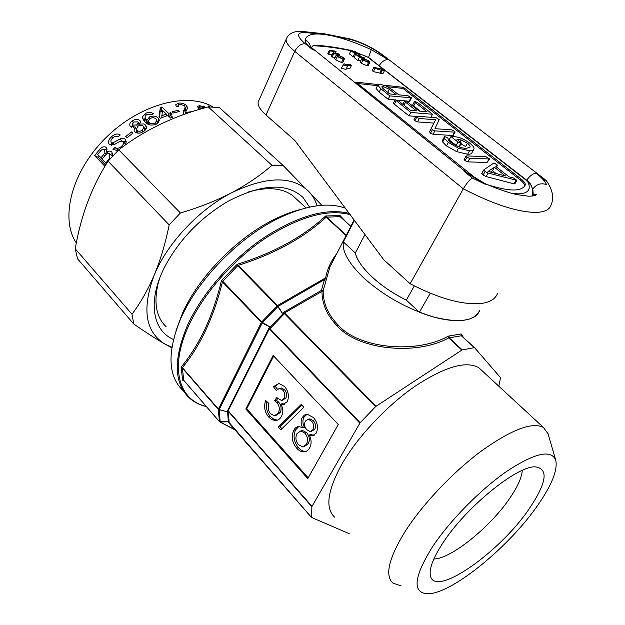 <?xml version="1.0" encoding="UTF-8"?>
<svg xmlns="http://www.w3.org/2000/svg" width="625" height="625" viewBox="0 0 625 625"><rect width="100%" height="100%" fill="white"/><g stroke="black" fill="none" stroke-linecap="round" stroke-linejoin="round"><path stroke-width="0.94" d="M380.555 84.391L377.742 85.102L380.844 88.742L389.859 95.891L411.469 97.852L408.023 95.758L398.734 94.82L392.086 89.594L386.125 86.008L380.555 84.391M383.359 86.594L381.75 86.906L383.539 89.008L389.742 93.914L396.055 94.547L389.289 89.219L383.359 86.594L382.57 88.172M397.398 100.148L409.141 101.266L409.781 101.148L411.445 97.898M377.742 85.102L376.078 88.461L379.164 92.117L388.156 99.266L395.07 99.93M380.844 88.742L379.164 92.117M389.859 95.891L388.156 99.266M410.836 97.969L409.141 101.266M389.289 89.219L387.734 92.32M493.992 162.93L483.836 169.805L485.07 171.547L488.094 173.055L516.891 180.32L513.617 178.039L509.031 176.828L495.852 166.492L497.555 165.211L493.992 162.93M494.406 167.281L488.008 171.453L505.438 175.938L494.406 167.281L492.469 170.695L490.383 172.062M481.875 173.281L483.094 175.031L486.117 176.539L513.875 183.812L514.906 183.727L516.859 180.383M496.055 173.523L492.469 170.695M485.07 171.547L483.094 175.031M488.094 173.055L486.117 176.539M515.859 180.406L513.875 183.812M516.398 180.484L514.414 183.891M497.43 165.367L496.5 167M467.008 157.242L469.742 158.414L489.547 158.93L485.828 156.641L466.578 155.906L466.023 156.086L467.008 157.242L465.094 160.703L467.82 161.875L487.055 162.477L489.516 158.984M464.148 159.477L465.094 160.703M469.742 158.414L467.82 161.875M488.969 159.094L487.055 162.477M450.953 136.531L457.961 142.047L460.727 143.281L461.344 143.117L460.586 142.203L457 139.391L461.227 139.961L467.445 143.195C469.547 144.938 470.414 146.25 470.023 147.141L466.406 148.367C462.18 148.414 457.07 146.508 451.078 142.641L448.594 140.219L447.875 138.078L444.836 136.578L444.305 137.109L444.492 138.562L448.328 142.438L458.5 148.188L469.531 150.812C472.102 150.938 473.57 150.375 473.945 149.133L473.984 148.977C474.32 147.625 472.945 145.703 469.852 143.219C463.922 138.953 458.664 136.781 454.07 136.719L450.953 136.531L449.117 139.922L456.961 146.039M457.961 142.047L456.109 145.453M460.727 143.281L458.867 146.68L459.484 146.508L461.305 143.18M458.406 146.625L458.867 146.68M461.227 139.961L460.172 141.883M467.445 143.195L465.594 146.562L460.945 143.844M444.398 136.82L442.555 140.242L442.648 142L446.469 145.883L456.617 151.625L467.641 154.227C470.219 154.336 471.688 153.766 472.07 152.508L473.508 149.906M444.492 138.562L442.648 142M448.328 142.438L446.469 145.883M458.5 148.188L456.617 151.625M469.531 150.812L467.641 154.227M416.648 117.336L419.32 118.492L435.641 119.75L431.344 128.352L432.336 129.766L434.867 130.875L454.523 132.148L455.133 131.992L454.453 131.188L451.516 129.805L434.961 128.688L439.227 119.664L436.141 117.727L416.367 116.148L415.766 116.305L416.648 117.336L414.875 120.742L417.539 121.898L433.875 123.094L429.531 131.773L430.523 133.195L433.039 134.297L452.711 135.492L453.32 135.336L455.102 132.047M414.023 119.648L414.875 120.742M419.32 118.492L417.539 121.898M435.641 119.75L433.875 123.094M431.344 128.352L429.531 131.773M432.336 129.766L430.523 133.195M434.867 130.875L433.039 134.297M454.523 132.148L452.711 135.492M415.406 102.656L427.031 111.758L419.148 111.086L408.195 102.469L405.133 100.984L404.555 101.117L405.523 102.219L416.492 110.859L410.523 110.352L398.82 101.094L395.148 99.758L410.75 112.437L432.531 114.25L418 102.891L415.031 101.461L414.461 101.586L415.406 102.656L413.695 105.969L420.336 111.188M412.781 104.852L413.695 105.969M405.523 102.219L404.008 105.187M396.086 100.82L394.367 104.211L408.984 115.844L415.727 116.375M393.469 103.086L394.367 104.211M410.75 112.437L408.984 115.844M432.531 114.25L430.922 117.312M159.758 277.992L158 284.039C153.641 303.086 156.344 317.305 166.109 326.711M309.539 207.102L302.992 197.406C286.836 182.586 261.992 183.805 228.445 201.07C200.469 217.547 179.156 239.617 164.516 267.273C148.219 299.219 151.992 327.75 170.578 338.055L173.445 339.547M297.219 199.797L292.711 195.625C282.164 187.906 267.492 186.648 248.68 191.852M371.984 276.898C381.562 285.727 393.008 293.469 406.32 300.125C380.172 287.398 358.18 266.648 355.305 252.969C357.102 260.117 362.656 268.094 371.984 276.898M442.672 543.297C433.234 557.859 429.125 568.586 430.352 575.453C434.094 598.797 500.234 552.125 529.453 508.406C546.805 482.516 548.727 468.672 535.234 466.859C517.031 465.711 465.438 507.695 442.672 543.297M433.844 559C451.047 559.055 491.047 526.398 510.273 497.516C517.836 486.344 521.828 477.312 522.258 470.414M401.086 585.852L393.031 583.164C384.641 575.75 388.57 558.688 404.82 531.977C422.156 504.648 452.781 472.227 481.375 451.008C511.57 429.523 532.242 421.664 543.414 427.453L548.031 433.703L555.742 460.195C557.828 469.93 551.883 484.859 537.93 504.992C509.062 547.18 450.203 595.266 426.766 593.75C412.289 592.188 414.039 576.797 432 547.586C449.234 521.242 480.367 489.539 506.977 471.188C535 452.891 551.25 449.234 555.742 460.195M334.594 517.125C324.984 508.211 327.469 490.453 342.062 463.844C357.719 436.703 386.898 405.664 415.117 386.211C445.008 366.633 466.258 360.484 478.852 367.758L482.227 370.867M176.055 330.602L182.508 313.227C198.633 276.812 237.109 237.508 274.305 219.398C283.422 214.875 292.195 211.547 300.625 209.414M345.289 208.148C327.992 201.906 305.617 205.352 278.148 218.477C238.953 237.57 198.219 279.18 181.227 317.547L180.164 319.93C167.219 352.281 168.016 375.703 182.547 390.195M461.508 335.758L461.414 334.031L463.461 337.547M334.023 258.93L329.938 266.844L323.148 290.711L284.516 312.961L376.078 406.25L461.859 350.102L448.68 337.938C415.789 356.086 357.523 349.672 337.227 325.93C327.078 315.594 321.992 304.008 321.969 291.18L321.414 290.391L324.477 279.602L278.102 306.344L282.812 313.922L277.781 306.578L237.68 265.695L237.133 264.312C273.438 253.086 302.953 236.969 325.68 215.969L326.57 217.086L326.172 217.227C303.43 238.055 274.078 254.102 238.117 265.367L237.68 265.695M283.219 312.984L284.219 313.453L283.992 313.93L282.984 313.461L283.961 312.148L321.414 290.391L323.148 290.711C323.148 303.398 328.141 314.828 338.133 324.984C358.102 348.336 415.531 354.375 448.055 336.281L448.68 337.938L449.188 337.844L462.258 349.914L474.367 347.648L461.375 335.766L449.188 337.844L448.953 336.008L448.055 336.281M204.875 329.336C211.687 314.586 217.188 298.406 221.383 280.789L222.688 281.211L222.484 281.727C213.727 317.281 200.352 345.914 182.344 367.625L181.086 367.164C189.969 356.477 197.898 343.867 204.875 329.336M346.102 235.523L326.172 217.227L325.68 215.969L340.039 215.57L340.078 216.625L340.039 215.57L346.211 222.078M430.281 293.25L419.414 312.227C450.273 324.414 475.586 322.914 479.609 310.438C474.672 321.062 459.5 323.289 434.109 317.117C407.492 309.141 383.945 295.992 363.461 277.688C347.633 262.305 341.078 249.758 343.781 240.031L329.984 266.742M448.953 336.008L461.062 333.969L461.375 335.766L474.367 347.648M184.852 381.656L182.641 380.141L181.086 367.164L182.305 367.586L218.406 409.039L261.422 322.383L221.383 280.789L237.133 264.312L277.547 305.531L323.922 278.82L325.555 278.445C326.945 269.766 330.672 261.492 336.75 253.641M461.484 335.734L474.594 347.719L500.555 377.688L498.789 386.188M182.641 380.141L183.711 380.273L219.289 421.461L228.328 421.805L220.187 421.984L235.367 429.945M222.773 281.289L261.727 321.938L270.195 327.102L262.242 322.922L219.18 409.57L227.625 411.914L218.297 409.422L182.25 368M311.539 517.484L228.133 422.07L229.102 422.484L311.531 517.438L311.867 506.758L228.234 411.297L228.344 411.727L227.461 411.578L227.352 411.148L228.234 411.297L228.211 410.758L312.008 506.383L359.844 423.18L269.352 328.805L269.805 328.516L269.297 327.539L269.75 327.297L270.258 328.281L269.805 328.516L360.188 422.711L375.609 406.625L284.219 313.453L283.961 312.148M270.258 328.281L270.922 327.773L270.195 327.102L282.812 313.922L283.5 314.625L283.992 313.93M229.102 422.484L228.328 421.805L227.625 411.914L228.43 412.328L228.344 411.727M349.242 533.68L311.531 517.438M245.812 408.984L307.758 478.609L338.266 424.508L273.141 355.477L245.812 408.984L246.727 408.797L308.188 477.836M273.688 356.055L246.727 408.797M302.633 427.766L298.836 426.5C296.656 426.695 294.977 427.945 293.789 430.266C291.078 436.531 292.039 442.484 296.664 448.125C298.828 450.633 301.219 451.883 303.828 451.891C306.297 451.742 308.234 450.398 309.641 447.859C311.695 443.898 311.562 439.602 309.242 434.969L312.383 435.828L316.281 433.086C318.539 427.5 317.578 422.312 313.391 417.523L307.195 414.227L304.312 415.117L302.156 417.633C300.617 420.797 300.781 424.172 302.633 427.766L304.438 427.344C302.578 423.758 302.422 420.391 303.961 417.227L302.156 417.633M278.211 427.031L280.75 429.852L303.852 407.273L301.219 404.437L278.211 427.031L280.016 426.617L281.914 428.719M265.695 400.555C263.625 406.547 264.609 412.031 268.656 417.016L271.836 419.633L275.328 420.547C277.922 420.492 279.961 419.102 281.438 416.383C283.422 412.461 283.227 408.344 280.836 404.039L283.086 404.516L287.305 401.641C289.367 396.117 288.43 391.055 284.477 386.461L278.922 383.492L273.383 386.664L276.242 390.367L279.5 388.352L282.727 390.078C284.883 392.625 285.352 395.398 284.125 398.398L281.406 400.437L276.758 397.594L274.633 400.719L276.82 402.477C279.469 405.766 279.984 409.266 278.375 412.969L274.438 415.812L270.555 413.719C268.125 410.648 267.578 407.242 268.914 403.5L265.695 400.555M266.977 401.727C265.664 407.359 266.828 412.32 270.461 416.625L268.656 417.016M277.648 398.586L276.438 400.352L278.633 402.102C281.273 405.391 281.789 408.883 280.18 412.578L278.375 412.969M280.18 412.578L275.898 415.492M278.633 402.102L276.82 402.477M276.438 400.352L274.633 400.719M280.18 388.219L281.312 388.008L284.539 389.727C286.695 392.273 287.164 395.039 285.938 398.031L284.125 398.398M285.938 398.031L282.391 400.234M284.539 389.727L282.727 390.078M278.75 383.492L275.195 386.32L277.391 389.156M275.195 386.32L273.383 386.664M284.812 404.141L282.648 403.664L280.836 404.039M270.461 416.625L274.133 419.484L277.57 420.125M301.891 405.164L280.016 426.617M298.805 426.5L295.594 429.844L293.789 430.266M307.023 414.227L303.961 417.227M314.078 435.391L311.039 434.531L309.242 434.969M295.594 429.844C292.883 436.102 293.836 442.039 298.469 447.672L296.664 448.125M298.469 447.672C300.625 450.172 303.016 451.422 305.625 451.43L306.039 451.398M304.188 446.617L308.258 443.82C310.07 439.93 309.523 436.211 306.602 432.656L302.602 430.5L301.094 430.859M311.383 431.305L314.773 429.242C316.094 426.188 315.602 423.336 313.297 420.688L309.93 418.844L308.75 419.109M311.5 421.102L308.133 419.25L305.344 421.117C303.977 424.18 304.469 427.047 306.82 429.711L310.18 431.586L312.977 429.672C314.297 426.609 313.805 423.758 311.5 421.102L313.297 420.688M314.773 429.242L312.977 429.672M304.805 433.086L300.805 430.922L296.984 433.664C295.156 437.477 295.688 441.164 298.57 444.727L302.758 446.977L306.461 444.273C308.273 440.375 307.727 436.648 304.805 433.086L306.602 432.656M308.258 443.82L306.461 444.273M325.422 278.992L324.477 279.602L323.922 278.82M462.258 349.914L461.859 350.102M219.445 421.672L218.297 409.422L218.406 409.039L219.18 409.57L220.187 421.984L219.602 421.812M360.188 422.711L359.844 423.18M262.453 322.602L261.422 322.383L261.727 321.938L277.547 305.531L278.102 306.344L262.453 322.602M376.078 406.25L375.609 406.625M340.406 216.805L350.867 226.305L340.078 216.625L326.133 217.188M238.07 265.328L222.445 281.672M219.305 421.508L183.711 380.273M183.766 380.398L182.305 367.586M133.797 324.023L77.539 258.82L75.242 248.82C80.891 215.648 91.844 186.438 108.094 161.188L118.734 149.82C144.523 130.039 174.359 115.734 208.234 106.906L219.359 107.539L282.992 165.359L271.961 165.297C260.43 175.398 246.938 184.578 231.484 192.836C215.781 200.93 198.758 207.633 180.398 212.961L169.18 224.914C165.516 243.047 160.539 259.758 154.242 275.039C147.758 290.117 140.336 303.172 131.984 314.203L133.797 324.023C145.672 332.281 156.039 338.961 164.922 344.055L171.797 347.805M321.875 205.312L282.992 165.359M118.734 149.82L180.398 212.961M271.961 165.297L208.234 106.906M75.242 248.82L131.984 314.203M169.18 224.914L108.094 161.188M317.102 205.789C315.352 200.188 312.547 195.375 308.688 191.352C292.203 175.633 266.469 176.125 231.484 192.836C198.906 209.578 167.219 243.344 154.242 275.039C141.695 308.852 145.25 331.859 164.922 344.055L171.898 347.156M213.039 106.969C187.453 91.68 139.719 103.969 105.688 137.914C71.484 171.695 59.812 218.516 76.336 243.039M210.008 106.898L208.305 105.883L208.336 106.898M205.07 107.781L204.367 106.578L203.078 105.969L203.148 106.781L199.633 105.664L197.305 106.367L199.438 109.406M192.359 111.602L185.484 112.43L187.609 108.016L186.531 105.453C184.273 103.625 181.641 102.836 178.648 103.102L175.648 104.844L176.531 106.789L178.766 106.555L178.094 105.305L179.859 104.281L184.531 105.617L185.195 107.313L183.172 111.656L183.453 113.281L184.211 114.242L184.93 114.109M178.219 110.289L172.039 111.797L173.305 113L179.484 111.484L178.219 110.289L177.953 111.82M160.352 107.469L161.867 106.977L168.57 113.359L170.734 112.695L172.141 114.031L169.984 114.703L172.664 117.25L170.492 117.984L167.812 115.422L160.391 118.281L158.984 116.93L160.352 107.469L159.656 117.57M142.609 116.703L142.664 118.172L145.297 122.133C147.969 125.211 151.703 125.867 156.492 124.094L159.375 120.219L158.141 117.945C155.875 115.945 153.023 115.586 149.57 116.867L146.875 120.375L145.062 117.68L145.297 115.805L146.828 114.562L149.469 114.102L151.367 114.805L153.414 113.695C151.172 112.164 148.617 112.023 145.727 113.289L142.609 116.703L143.289 119.664M143.43 131.547C145.75 130.062 146.742 128.367 146.406 126.477L145.492 125L143.727 123.945L139.562 124.133L140.523 121.516L139.93 120.562C137.82 119 135.336 119.07 132.453 120.758C130.258 122.188 129.422 123.812 129.938 125.641L130.547 126.516L135.18 126.953L134.055 130.75L134.805 131.812C137.18 133.672 140.055 133.586 143.43 131.547M131.68 131.914L125.75 136.477L126.992 137.727L132.93 133.156L131.68 131.914L132.5 133.469M124.859 145.305L126.203 142.062L125.305 139.336C123.977 138.148 122.219 138.039 120.047 139L112.758 142.953L111.281 142.477C110.453 141.055 110.969 139.539 112.828 137.93C114.711 136.125 116.469 135.758 118.102 136.828L120.266 134.977C117.586 133.234 114.672 133.828 111.523 136.766C108.562 139.508 107.852 142.133 109.383 144.625L113.789 144.859L120.133 141.227L123.414 141.531C124.023 143.094 123.422 144.672 121.617 146.266C119.18 148.461 116.984 148.852 115.023 147.43L113.008 149.469L117.953 150.586M112.812 155.891L111.844 152C110.438 150.742 108.734 150.805 106.734 152.203L106.5 147.609C104.18 146.039 101.805 146.758 99.367 149.766L94.68 155.586L104.906 166.328M94.68 155.586L98.305 157.406L105.641 165.109M99.172 156.273L98.305 157.406M107.234 149.109L104.852 149.922M106.734 152.203L108.43 153.414M112.727 153.508L110.234 154.312M106.672 154.047L104.898 152.836L104.586 149.727C103.039 148.836 101.516 149.484 100.016 151.68L97.609 154.633L102.375 158.859M104.945 155.75L103.445 154.805L104.898 152.836M103.445 154.805L100.828 158.008M109.305 159.789L108.727 159.422L109.805 158.055L109.734 153.945C108.125 152.984 106.492 153.625 104.852 155.852L102.039 159.281L106.578 163.586M110.445 158.492L109.805 158.055M112.625 156.102L109.891 154.086M108.727 159.422L105.695 163.102M126.219 141.664L123.547 141.695M121.469 140.773L120.047 139M125.875 140.117L125.305 139.336M114.391 144.562L112.758 142.953M113.758 144.867L111.305 142.5M112.695 138.047L111.523 136.766M111.773 142.953L111.445 145.453M122.375 147.102L121.617 146.266M118.195 150.352L115.023 147.43M117.859 150.109L117.234 150.734M146.375 128.141L145.492 125M146.203 128.633L144.086 127.711M139.984 125.383L139.562 124.133M140.523 122.562L139.93 120.562M139.906 123.727L138.516 123.383M133.094 122.43L132.453 120.758M132.703 125.5L131.594 127.188M135.641 132.461L136.742 130.672L135.18 126.953M137.406 126.617L136.773 124.945L138.219 122.5L137.82 121.883L133.719 121.961L132.312 124.578L132.656 125.086L136.773 124.945M133.625 127.352L132.656 125.086M142.797 131.93L142.188 130.297L143.93 127.227L143.312 126.266C141.852 125.031 140.062 125.016 137.953 126.219L136.328 129.531L136.883 130.328C138.305 131.562 140.078 131.547 142.188 130.297M138.125 133.164L136.883 130.328M158.68 122.453L158.141 117.945M158.516 122.281L156.961 121.164M149.844 118.578L149.57 116.867M148.516 122.414L147.805 124.078M147.68 124.008L146.875 120.375M146.883 123.477L145.062 117.68M146.023 115.062L145.727 113.289M145.18 118.242L143.672 120.258M155.328 124.594L155.062 122.953L156.883 120.477L156 118.969C154.469 117.586 152.539 117.391 150.219 118.375L148.266 121.266L148.945 122.391C150.586 123.773 152.625 123.961 155.062 122.953M149.484 124.828L148.945 122.391M161.867 106.977L161.648 111.516L160.219 111.984M162.219 112.062L161.648 111.516M168.57 113.359L168.438 116.023M170.734 112.695L170.594 114.508M169.984 114.703L169.836 117.359M166.359 115.938L166.406 114.086L162.469 110.336L161.75 117.719M166.406 114.086L161.688 115.828M185.93 111.18L185.094 110.172L186.531 105.453M185.094 110.172L184.547 109.703M177.781 106.648L178 105.758M178.164 105.078L178.648 103.102M185.086 107.695L183.492 113.352M183.305 112.922L184.062 109.695M185.125 114.039L185.484 112.43M204.141 108.039L204.453 107.43M203.516 108.219L204.367 106.578M202.852 107.375L203.148 106.781M198.375 108.375L199.633 105.664M203.25 108.297L203.203 107.523L200.984 106.836L199.656 107.227L200.758 109.016M208.922 106.898L209.32 106.266M311.234 47.625L312.93 45.75L314.664 45.164C325.992 45.836 338.336 47.633 351.695 50.555L368.555 57.453L371.242 49.648L388.086 59.586L381.539 54.555C371.773 47.461 361.383 42.438 350.359 39.477L326.188 34.719L304.336 32.438C296.406 32.562 296.688 36.32 305.172 43.711L311.875 49.102C307.172 45.258 304.922 42.227 305.133 40.023C306.352 34.578 313.375 32.812 326.188 34.719C339.211 36.867 354.234 41.844 371.242 49.648M354.43 220.414L343.328 241.898L343.781 240.031L354.125 220M258.742 100.758L258.195 101.992C257.477 105.32 260.078 109.656 266 115L294.719 140.328L383.711 259.68L410.133 283.742C439.219 298.734 463.07 305.289 481.687 303.406C490.234 302.141 495.5 298.812 497.484 293.438M410.133 283.742L463.32 188.805L294.742 51.359C288.508 46.18 285.648 42.125 286.156 39.211L286.68 38.086M472.352 178.023L485.32 184.289L464.586 171.781L472.352 178.023C469.758 179.523 466.75 183.125 463.32 188.805C493.773 204.523 518.133 212.383 536.406 212.398C544.75 212.055 549.617 209.625 551.016 205.117C554.258 197.727 552.641 189.516 546.156 180.484M543.461 178.891L536.008 173.172C541.656 177.547 545.156 181.359 546.508 184.602L543.461 178.891L546.148 180.484M414.313 285.93L406.32 300.125L419.414 312.227M364.977 234.555L355.305 252.969L343.328 241.898M370.273 58.719L368.555 57.453M360.258 54.32L356.961 53.359L354.484 51.422L353.836 51.336L356.312 53.266L354.508 53.016L350.945 50.656L354.633 53.531L360.258 54.32L359.695 55.492M354.633 53.531L353.086 56.766L354.367 56.938M350.945 50.656L349.406 53.883L353.086 56.766M353.836 51.336L353.43 52.18M364.961 57.977L361.656 57.023L359.164 55.078L358.516 54.984L361.008 56.938L359.203 56.688L355.625 54.312L359.336 57.211L364.961 57.977L364.602 58.711M359.336 57.211L357.781 60.453L360.742 60.844M355.625 54.312L354.078 57.547L357.781 60.453M358.516 54.984L358.109 55.836M363.945 58.992L362.82 59.172L363.57 60.148L367.766 61.922L368.797 61.734L368.039 60.75L363.945 58.992L363.438 60.047M368.039 60.75L367.492 61.883M362.922 60.062L368.547 62.539L369.797 62.273L368.68 60.836L363.164 58.383L361.805 58.641L362.922 60.062L361.352 63.305L366.977 65.773L368.227 65.5L369.75 62.367M368.547 62.539L366.977 65.773M360.297 61.773L361.352 63.305M339.602 54.531L338.805 53.906L334.391 53.305L336.125 51.781L335.289 51.125L329.367 50.305L330.156 50.93L334.586 51.539L332.836 53.062L333.68 53.727L339.602 54.531L339.234 55.297M333.68 53.727L332.117 57.055L335.141 57.453M332.836 53.062L331.281 56.391L332.117 57.055M330.156 50.93L328.602 54.25L332.062 54.719M329.367 50.305L327.812 53.625L328.602 54.25M336.125 51.781L335.352 53.43M338.453 55.562L337.234 55.75L337.969 56.727L342.305 58.555L343.422 58.352L342.68 57.367L338.453 55.562L337.922 56.688M342.68 57.367L342.125 58.531M337.281 56.641L343.094 59.188L344.445 58.891L343.352 57.453L337.664 54.93L336.195 55.211L337.281 56.641L335.711 59.977L341.516 62.516L342.867 62.211L344.391 59.008M343.094 59.188L341.516 62.516M334.68 58.43L335.711 59.977M342.914 64.922L347.562 66.117L346.633 65.469L351.453 65.414L349.789 64.266L344.961 64.312L344.031 63.672L341.305 68.289L345.961 69.469L347.562 66.117M351.453 65.414L349.859 68.75L346.273 68.805M373.852 67.328L375 68.391L382.109 70.438L384.672 70.18L379.664 68.203L380.305 68.789L373.852 67.328L372.258 70.578L373.406 71.641L379.867 73.078L380.508 73.672L383.078 73.391L384.672 70.18M379.664 68.203L379.469 68.602M382.109 70.438L380.508 73.672M381.461 69.852L379.867 73.078M375 68.391L373.406 71.641M524.492 186.383L524.641 186.016C524.906 184.523 523.352 182.43 519.984 179.734L402.891 88.406L387.719 86.758M377.469 85.648L357.547 83.484M487.617 184.742L487.859 184.82C509.461 191.648 521.93 191.703 525.266 184.984L525.297 184.891C525.562 183.406 524.008 181.312 520.633 178.625L403.438 87.336L384.062 85.203M402.891 88.406L403.438 87.336M378.156 84.562L355.828 82.109L475.523 178.07L480.234 181.281M350.141 214.656C327.609 208.695 299.219 216.641 264.984 238.5C232.766 260.227 203.258 294 188.82 325.383C169.031 367.766 178.844 400.25 206.25 406.422M206.414 406.617C199.367 404.945 193.438 401.836 188.609 397.273C173.797 382.461 173.508 358.289 187.742 324.773C202.164 293.391 231.586 259.625 263.781 237.805C298 215.828 326.484 207.703 349.219 213.422M337.227 325.93L338.133 324.984M326.57 217.086L346.289 235.172M350.82 226.383L340.156 216.703M269.297 327.539L227.352 411.148M229.141 422.781L228.305 422.336L229 422.594M283.5 314.625L270.922 327.773M228.43 412.328L229.125 422.188M268.531 328.273L269.352 328.805L228.211 410.758L227.438 410.234M99.367 149.766L100.859 150.727M511.773 193.375L518.344 193.875C527.93 193.531 531.188 189.711 528.125 182.406L525.883 179.992L384.648 70.227M531.109 185.398L528.125 182.406M310.594 46.93C309.914 43.766 308.094 41.469 305.133 40.023M299.789 31.312L302 31.398L304.336 32.438M532.461 189.633L532.812 189.039L531.789 187.141M532.891 195.977L533.281 195L532.812 189.039C536.336 184.227 540.898 182.75 546.508 184.602M266 115L294.742 51.359C297.492 46.219 300.969 43.672 305.172 43.711M381.539 54.555L383.32 55.398M348.094 38.469L350.359 39.477M388.086 59.586C384.898 59.508 381.938 61.516 379.203 65.609M536.008 173.172C532.992 173.469 529.883 175.805 526.672 180.188L525.883 179.992M314.211 50.242L311.875 49.102M466.68 172.641L464.586 171.781M485.32 184.289L484.555 183.391M370.82 59.102L365.789 55.992M524.609 186.109L525.266 184.984M519.984 179.734L520.633 178.625M384.492 70.109L369.578 58.508M355.531 51.758L354.656 51.562M353.82 51.375L351.859 50.945M350.906 50.742C337.016 47.797 324.359 46.133 312.93 45.75M526.977 180.422L368.328 57.312M483.727 169.969L481.758 173.445M497.516 165.289L496.523 167.023M466.023 156.086L464.109 159.547M444.305 137.109L442.461 140.539M415.766 116.305L413.992 119.711M439.172 119.766L438.672 120.703M414.461 101.586L412.75 104.898M404.555 101.117L402.914 104.328M395.148 99.758L393.438 103.141M543.414 427.453L478.852 367.758M274.305 219.398L278.148 218.477M292.711 195.625L306.008 207.922M281.312 388.008L279.5 388.352M284.742 404.172L283.086 404.516M277.141 420.148L275.328 420.547M313.992 435.43L312.383 435.828M305.625 451.43L303.828 451.891M308.133 419.25L309.93 418.844M300.805 430.922L302.602 430.5M330.648 265.227L330 266.711M311.57 517.547L228.906 422.516M219.836 421.938L235.578 430.188M183.805 380.445L219.336 421.578M181.5 315.492L180.164 319.93M112.641 156.078L109.734 153.945M125.523 144.219L123.414 141.531M139.25 125.578L138.219 122.5M133.508 127.367L132.312 124.578M144.945 130.375L143.93 127.227M137.906 133.148L136.328 129.531M157.273 123.664L156.883 120.477M148.992 124.656L148.266 121.266M187.484 108.477L187.609 108.016M177.805 106.648L178.094 105.305M185.516 112.141L185.078 114.055M198.906 108.914L199.656 107.227M532.258 196.062C533.055 191.523 532.609 187.828 530.922 184.977C530.586 183.883 529.172 182.289 526.664 180.18M545.086 179.555L382.766 54.977C372.25 47.359 361.047 41.938 349.148 38.719L324.516 33.82L302 31.398C293.836 30.914 288.555 33.516 286.156 39.211L258.195 101.992M532.68 196.008L533.281 195L536.445 194.156C536.367 195.43 533.703 196.109 528.461 196.203L516.734 194.594C507.273 192.367 496.688 188.695 484.969 183.57L466.078 172.164L310.352 46.641M361.805 58.641L360.242 61.875M336.195 55.211L334.625 58.539M524.641 186.016L525.297 184.891"/></g></svg>
